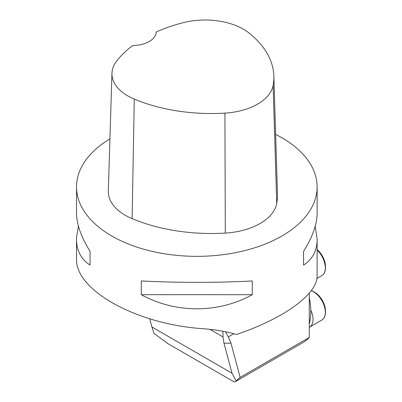 <?xml version="1.0" encoding="UTF-8"?>
<svg xmlns="http://www.w3.org/2000/svg" width="402" height="402" viewBox="0 0 402 402"><rect width="100%" height="100%" fill="white"/><g stroke="black" fill="none" stroke-linecap="round" stroke-linejoin="round"><path stroke-width="0.6" d="M275.636 134.409A120.309 69.461 180 0 1 281.933 137.796A120.309 69.461 180 0 1 317.138 186.89A120.309 69.461 180 0 1 196.829 256.35A120.309 69.461 180 0 1 76.521 186.89L76.521 212.909C76.611 224.256 81.124 237.059 90.068 251.325L90.068 265.074C81.124 259.245 76.611 250.707 76.521 239.451L76.606 236.803L78.445 226.185M76.521 186.89A120.309 69.461 180 0 1 76.606 184.277A120.309 69.461 180 0 1 109.937 138.851M76.521 239.451L76.521 258.717C75.053 289.942 135.489 323.771 201.357 328.595C214.296 329.454 225.989 331.404 236.436 334.459C282.913 318.937 316.52 294.902 317.108 276.772L317.138 239.451C317.047 250.732 312.52 259.29 303.55 265.124L303.55 251.371C312.52 237.085 317.047 224.266 317.138 212.909L317.138 186.89M315.213 226.18L317.138 239.451M141.288 294.671L141.288 280.923C175.433 282.832 218.125 282.842 252.285 280.948L252.285 294.696C218.125 313.525 175.433 313.515 141.288 294.671L252.285 294.696M225.492 331.7L228.321 336.886L230.984 343.197L223.979 343.197L222.999 336.926L222.879 331.208M223.979 343.197L232.024 373.232L151.921 326.987L149.735 318.816M233.984 381.81L234.964 381.85L240.14 377.367L230.984 343.197M240.14 377.367L309.289 337.444A74.591 43.064 60 0 1 303.033 342.549L234.959 381.845M309.289 293.128L309.289 337.444M151.921 326.987L153.936 333.348L168.388 343.936M236.029 380.744L232.024 373.232M309.289 297.701A60.154 34.728 60 0 1 309.289 323.821M310.801 310.088A16.844 9.723 60 0 1 309.57 327.153A16.844 9.723 60 0 1 309.289 327.303M273.842 75.993L277.465 193.834A134.745 77.792 180 0 1 276.732 203.452A57.747 33.341 180 0 1 225.296 233.085A134.745 77.792 180 0 1 132.127 218.648A57.747 33.341 180 0 1 108.329 191.081L111.957 73.244A54.119 31.245 180 0 1 116.615 61.104A131.117 75.702 180 0 1 132.685 45.562A24.06 13.894 180 0 0 156.257 31.954A131.117 75.702 180 0 1 183.056 22.708A54.119 31.245 180 0 1 248.903 32.914A131.117 75.702 180 0 1 273.842 75.993A131.117 75.702 180 0 1 273.124 85.355A54.119 31.245 180 0 1 224.919 113.123A131.117 75.702 180 0 1 134.258 99.078A54.119 31.245 180 0 1 111.957 73.244M303.55 265.124L303.56 251.356M222.999 336.926L210 329.419M228.321 336.886L233.869 333.685M316.922 278.455L321.846 275.611A16.844 9.723 -120 0 0 317.138 250.099M325.479 266.561A15.301 8.834 -120 0 0 317.138 249.582L323.148 257.451L325.479 266.561L325.479 267.702A16.703 9.643 60 0 1 324.022 273.425M317.138 249.853A16.703 9.643 60 0 1 325.479 267.702C325.404 271.581 324.193 274.214 321.846 275.611M309.57 327.153L321.846 320.067A16.844 9.723 -120 0 0 323.962 305.143A16.844 9.723 -120 0 0 311.233 290.696M321.846 320.067C324.193 318.67 325.404 316.032 325.479 312.158L325.479 311.012A15.301 8.834 -120 0 0 314.66 292.274L313.666 291.701A16.703 9.643 60 0 1 325.479 312.158A16.703 9.643 60 0 1 324.022 317.876M311.294 290.611A16.703 9.643 60 0 1 313.666 291.701L311.299 290.606M273.124 85.355L276.732 203.452M224.919 113.123L225.296 233.085M134.258 99.078L132.127 218.648M234.12 381.885L167.443 343.393M325.479 311.012C324.846 303.053 321.238 296.807 314.66 292.274"/></g></svg>
